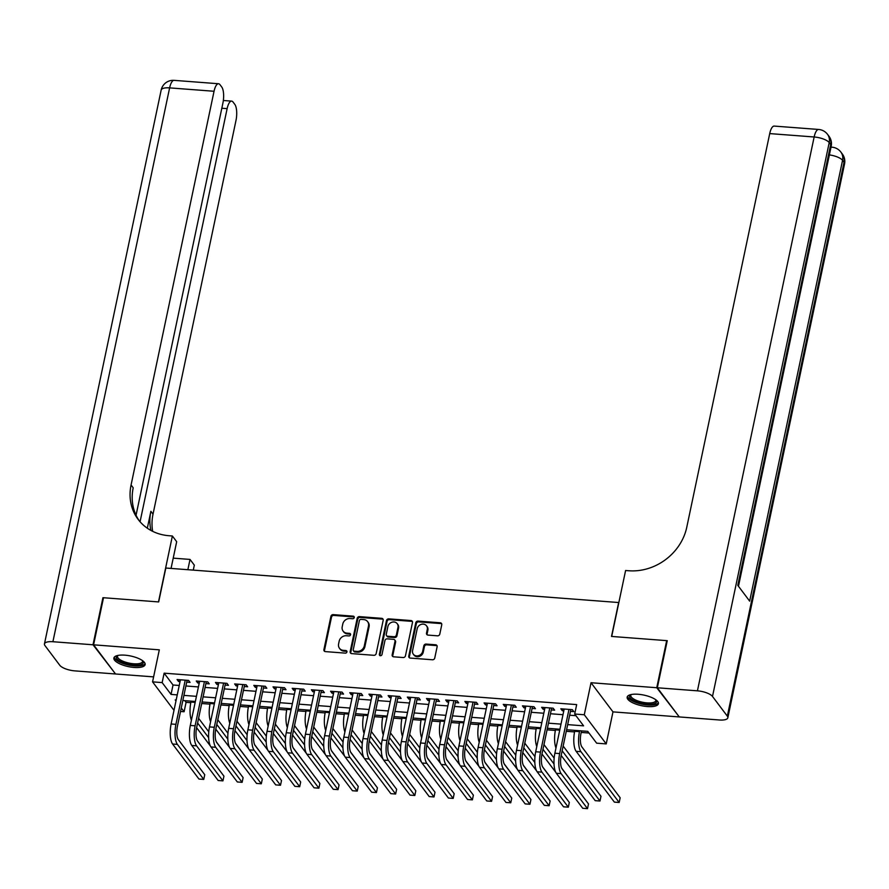<?xml version="1.0" encoding="UTF-8"?>
<svg xmlns="http://www.w3.org/2000/svg" width="889" height="889" viewBox="0 0 889 889"><rect width="100%" height="100%" fill="white"/><g stroke="black" fill="none" stroke-linecap="round" stroke-linejoin="round"><path stroke-width="1.33" d="M354.244 617.544A1.411 1.233 -37 0 0 353.2 616.155L333.186 614.621A2.011 1.756 -37 0 0 330.919 616.333L323.907 649.615A2.011 1.756 -37 0 0 325.396 651.604L345.41 653.137A1.411 1.233 -37 0 0 345.954 650.548L343.365 650.348A6.434 5.634 -37 0 1 339.476 648.292A6.434 5.634 -37 0 1 338.587 643.969L339.165 641.202A6.434 5.634 -37 0 1 346.443 635.735L349.033 635.935A1.411 1.233 -37 0 0 349.577 633.346L346.988 633.146A6.434 5.634 -37 0 1 343.098 631.101A6.434 5.634 -37 0 1 342.209 626.778L342.787 624A6.434 5.634 -37 0 1 350.066 618.544L352.655 618.744A1.411 1.233 -37 0 0 354.244 617.544M354.255 617.066A1.411 1.233 -37 0 0 353.8 616.944L333.786 615.41A2.011 1.756 -37 0 0 331.508 617.122L324.496 650.404A2.011 1.756 -37 0 0 324.541 651.315M347.01 651.459A1.411 1.233 -37 0 0 346.543 651.337L343.954 651.137L343.365 650.348M350.633 634.257A1.411 1.233 -37 0 0 350.166 634.135L347.577 633.935L346.988 633.146M638.158 694.265A15.969 5.434 -168.1 0 0 627.156 697.12A15.969 5.434 -168.1 0 0 647.403 706.555A15.969 5.434 -168.1 0 0 658.405 703.699A15.969 5.434 -168.1 0 0 638.158 694.265M124.882 655.16A15.969 5.434 -168.1 0 0 113.881 658.016A15.969 5.434 -168.1 0 0 134.128 667.45A15.969 5.434 -168.1 0 0 145.129 664.594A15.969 5.434 -168.1 0 0 124.882 655.16M437.51 635.824A2.011 1.756 -37 0 0 439.788 634.113L441.755 624.778A2.011 1.756 -37 0 0 440.266 622.789L418.041 621.089A2.011 1.756 -37 0 0 415.763 622.8L408.751 656.082A2.011 1.756 -37 0 0 410.24 658.071L432.465 659.771A2.011 1.756 -37 0 0 434.743 658.06L437.121 646.781A2.011 1.756 -37 0 0 435.621 644.792L426.109 644.069A2.011 1.756 -37 0 0 423.842 645.77L422.664 651.359A5.378 4.712 -37 0 1 418.597 655.693A5.378 4.712 -37 0 1 413.329 654.215A5.378 4.712 -37 0 1 412.585 650.592L417.208 628.679A5.378 4.712 -37 0 1 421.275 624.356A5.378 4.712 -37 0 1 426.531 625.834A5.378 4.712 -37 0 1 427.276 629.456L426.509 633.101A2.011 1.756 -37 0 0 428.009 635.09L437.51 635.824M678.818 716.323L656.749 687.73L666.672 640.636L611.51 636.435L618.655 602.531L165.821 568.027L158.675 601.931L103.513 597.73L93.589 644.825L159.309 649.837L152.564 681.863L162.154 682.596L164.132 673.173L576.672 704.599L574.694 714.023L584.284 714.756L606.231 743.904L596.641 743.171L587.74 731.358L566.593 729.747M656.749 687.73L591.029 682.73L584.284 714.756M383.181 620.311A2.011 1.756 -37 0 0 381.692 618.322L359.467 616.633A2.011 1.756 -37 0 0 357.189 618.333L350.177 651.615A2.011 1.756 -37 0 0 351.666 653.615L373.891 655.304A2.011 1.756 -37 0 0 376.169 653.593L383.181 620.311M388.749 618.855L410.974 620.555A2.011 1.756 -37 0 1 412.474 622.544L405.451 655.826A2.011 1.756 -37 0 1 403.184 657.538L393.671 656.815A2.011 1.756 -37 0 1 392.171 654.815L395.016 641.325A2.011 1.756 -37 0 0 393.527 639.324L387.215 638.847A2.011 1.756 -37 0 0 384.948 640.547L381.981 654.604A1.411 1.233 -37 0 1 379.347 654.404L386.482 620.566A2.011 1.756 -37 0 1 388.749 618.855L389.349 619.644L411.574 621.344L410.974 620.555M666.672 640.636L667.128 641.247M93.589 644.825L115.537 673.984L153.608 676.885M186.712 682.13L190.068 682.385L188.579 680.418L177.067 679.54L178.556 681.519L180.045 681.63M205.892 683.597L209.259 683.852L207.77 681.885L196.258 681.007L197.747 682.974L199.236 683.085M225.084 685.063L228.44 685.319L226.962 683.341L215.449 682.463L216.927 684.441L218.416 684.552M244.275 686.519L247.631 686.775L246.153 684.808L234.64 683.93L236.118 685.897L237.607 686.008M263.455 687.986L266.822 688.242L265.333 686.264L253.821 685.386L255.31 687.364L256.799 687.475M282.646 689.442L286.002 689.697L284.524 687.73L273.012 686.853L274.49 688.819L275.979 688.931M301.838 690.909L305.194 691.164L303.716 689.186L292.203 688.319L293.681 690.286L295.17 690.397M321.029 692.364L324.385 692.62L322.896 690.653L311.383 689.775L312.872 691.742L314.362 691.864M340.209 693.831L343.565 694.087L342.087 692.12L330.575 691.242L332.053 693.209L333.542 693.32M359.4 695.287L362.756 695.542L361.278 693.576L349.766 692.698L351.244 694.665L352.733 694.787M378.592 696.754L381.948 697.009L380.459 695.042L368.946 694.165L370.435 696.131L371.924 696.243M397.772 698.209L401.128 698.465L399.65 696.498L388.137 695.62L389.615 697.598L391.116 697.709M416.963 699.676L420.319 699.932L418.841 697.965L407.329 697.087L408.807 699.054L410.296 699.165M436.155 701.143L439.51 701.399L438.021 699.421L426.509 698.543L427.998 700.521L429.487 700.632M455.335 702.599L458.702 702.855L457.213 700.888L445.7 700.01L447.178 701.977L448.678 702.088M474.526 704.066L477.882 704.321L476.404 702.343L464.891 701.465L466.369 703.443L467.858 703.555M493.717 705.522L497.073 705.777L495.584 703.81L484.072 702.932L485.561 704.899L487.05 705.021M512.897 706.988L516.265 707.244L514.775 705.277L503.263 704.399L504.752 706.366L506.241 706.477M532.089 708.444L535.445 708.7L533.967 706.733L522.454 705.855L523.932 707.822L525.421 707.944M551.28 709.911L554.636 710.167L553.147 708.2L541.634 707.322L543.123 709.289L544.613 709.4M164.132 673.173L173.033 684.997L179.234 685.463M185.901 685.975L198.425 686.93M205.092 687.43L217.616 688.386M224.272 688.897L236.796 689.853M243.464 690.353L255.988 691.309M262.655 691.82L275.179 692.775M281.835 693.287L294.359 694.231M301.027 694.742L313.55 695.698M320.218 696.209L332.742 697.165M339.398 697.665L351.922 698.621M358.589 699.132L371.113 700.088M377.781 700.588L390.304 701.543M396.961 702.054L409.485 703.01M416.152 703.51L428.676 704.466M435.343 704.977L447.867 705.933M454.535 706.433L467.047 707.388M473.715 707.9L486.239 708.855M492.906 709.366L505.43 710.311M512.097 710.822L524.621 711.778M531.278 712.289L543.801 713.245M550.469 713.745L562.993 714.7M569.66 715.212L575.939 715.689M570.46 711.367L573.827 711.622L572.338 709.655L560.826 708.777L562.315 710.744L563.804 710.867M184.823 700.665L186.079 702.332L190.791 702.688M201.703 703.521L209.982 704.144M220.883 704.977L229.173 705.61M240.074 706.444L248.364 707.077M259.266 707.9L267.545 708.533M278.446 709.366L286.736 710M297.637 710.822L305.927 711.456M316.828 712.289L325.107 712.922M336.009 713.745L344.299 714.378M355.2 715.212L363.49 715.845M374.391 716.678L382.67 717.301M393.583 718.134L401.861 718.768M412.763 719.601L421.053 720.223M431.954 721.057L440.233 721.69M451.145 722.524L459.424 723.157M470.325 723.979L478.615 724.613M489.517 725.446L497.796 726.08M508.708 726.902L516.987 727.535M527.888 728.369L536.178 729.002M547.079 729.825L555.369 730.458M566.271 731.291L574.55 731.925M581.206 732.425L588.996 733.025M591.029 682.73L612.977 711.878L678.696 716.89M612.977 711.878L606.231 743.904M186.079 702.332L184.101 711.745L180.523 711.478M567.671 724.624L583.584 725.835L574.694 714.023M162.154 682.596L171.044 694.409L177.255 694.887M183.912 695.387L196.436 696.343M203.103 696.854L215.627 697.809M222.294 698.321L234.818 699.265M241.475 699.776L253.998 700.732M260.666 701.243L273.19 702.188M279.857 702.699L292.381 703.655M299.037 704.166L311.561 705.121M318.229 705.622L330.752 706.577M337.42 707.088L349.944 708.044M356.611 708.544L369.124 709.5M375.791 710.011L388.315 710.967M394.983 711.467L407.506 712.422M414.174 712.934L426.687 713.889M433.354 714.4L445.878 715.345M452.545 715.856L465.069 716.812M471.737 717.323L484.261 718.279M490.917 718.779L503.441 719.734M510.108 720.246L522.632 721.201M529.299 721.701L541.823 722.657M548.48 723.168L561.003 724.124M174 710.333L152.564 681.863M176.178 699.999L175.2 699.932L175.978 700.954M181.267 707.977L184.101 711.745M559.926 729.236L547.402 728.28M540.745 727.78L528.222 726.824M521.554 726.313L509.03 725.357M502.363 724.857L489.839 723.902M483.172 723.39L470.659 722.435M463.991 721.924L451.468 720.979M444.8 720.468L432.276 719.512M425.609 719.001L413.096 718.056M406.429 717.545L393.905 716.59M387.237 716.078L374.714 715.123M368.046 714.623L355.522 713.667M348.866 713.156L336.342 712.2M329.675 711.7L317.151 710.744M310.483 710.233L297.959 709.278M291.303 708.777L278.779 707.822M272.112 707.311L259.588 706.355M252.921 705.844L240.397 704.899M233.74 704.388L221.217 703.432M214.549 702.921L202.025 701.966M195.358 701.465L182.834 700.51M173.033 684.997L171.044 694.409M178.556 681.519L178.945 679.685M197.747 682.974L198.125 681.152M216.927 684.441L217.316 682.608M236.118 685.897L236.507 684.074M255.31 687.364L255.688 685.53M274.49 688.819L274.879 686.997M293.681 690.286L294.07 688.453M312.872 691.742L313.25 689.92M332.053 693.209L332.442 691.375M351.244 694.665L351.633 692.842M370.435 696.131L370.813 694.309M389.615 697.598L390.004 695.765M408.807 699.054L409.196 697.232M427.998 700.521L428.376 698.687M447.178 701.977L447.567 700.154M466.369 703.443L466.758 701.61M485.561 704.899L485.95 703.077M504.752 706.366L505.13 704.533M523.932 707.822L524.321 705.999M543.123 709.289L543.512 707.455M562.315 710.744L562.693 708.922M343.098 631.101L343.687 631.89A6.434 5.634 -37 0 0 347.577 633.935M339.476 648.292L340.065 649.081A6.434 5.634 -37 0 0 343.954 651.137M383.137 619.4A2.011 1.756 -37 0 0 382.281 619.111L360.056 617.422A2.011 1.756 -37 0 0 357.789 619.122L350.766 652.404A2.011 1.756 -37 0 0 350.811 653.315M360.99 619.377A1.411 1.233 -37 0 0 359.4 620.566L353.244 649.781A1.411 1.233 -37 0 0 354.289 651.181L357.022 651.393A6.434 5.634 -37 0 0 364.29 645.925L368.502 625.956A6.434 5.634 -37 0 0 367.613 621.633A6.434 5.634 -37 0 0 363.723 619.577L360.99 619.377M353.433 650.737L354.033 651.515A1.411 1.233 -37 0 0 354.878 651.97L354.289 651.181M367.613 621.633L368.202 622.422A6.434 5.634 -37 0 1 369.091 626.745L364.89 646.714A6.434 5.634 -37 0 1 357.611 652.17L354.878 651.97M412.418 621.633A2.011 1.756 -37 0 0 411.574 621.344M394.738 639.969L395.338 640.758A2.011 1.756 -37 0 1 395.616 642.102L392.771 655.604A2.011 1.756 -37 0 0 392.816 656.515M389.349 619.644A2.011 1.756 -37 0 0 387.071 621.355L379.936 655.193A1.411 1.233 -37 0 0 379.936 655.671M397.972 627.312A5.378 4.712 -37 0 0 397.227 623.7A5.378 4.712 -37 0 0 391.96 622.211A5.378 4.712 -37 0 0 387.893 626.545L386.271 634.268A2.011 1.756 -37 0 0 387.76 636.257L394.071 636.735A2.011 1.756 -37 0 0 396.35 635.035L397.972 627.312L398.561 628.101A5.378 4.712 -37 0 0 397.828 624.478L397.227 623.7M386.548 635.613L387.137 636.402A2.011 1.756 -37 0 0 388.36 637.046L387.76 636.257M398.561 628.101L396.939 635.824A2.011 1.756 -37 0 1 394.672 637.524L388.36 637.046M426.531 625.834L427.131 626.623A5.378 4.712 -37 0 1 427.876 630.234L427.098 633.89A2.011 1.756 -37 0 0 427.153 634.802M413.329 654.215L413.918 655.004A5.378 4.712 -37 0 0 419.186 656.482A5.378 4.712 -37 0 0 423.253 652.148L422.664 651.359M437.077 645.87A2.011 1.756 -37 0 0 436.221 645.581L426.709 644.847A2.011 1.756 -37 0 0 424.431 646.559L423.253 652.148M441.711 623.867A2.011 1.756 -37 0 0 440.855 623.567L418.63 621.878A2.011 1.756 -37 0 0 416.363 623.589L409.34 656.871A2.011 1.756 -37 0 0 409.385 657.782M191.402 720.234A15.357 5.245 -85.6 0 1 190.924 702.054L191.113 701.143M198.591 718.29L208.771 731.814M216.294 741.804L236.385 768.663M210.393 746.004L196.602 727.691M208.637 737.67L197.591 723.001M172.588 744.015L177.389 744.382L203.759 779.409L198.958 779.042L172.588 744.015A15.357 5.245 -85.6 0 1 171.121 723.979L180.434 679.796M177.389 744.382A15.357 5.245 -85.6 0 1 175.922 724.346L185.223 680.163M187.09 680.307L177.4 726.313A10.235 3.489 94.4 0 0 178.378 739.67L204.748 774.697L203.759 779.409M142.84 660.871A13.824 4.701 11.9 0 1 139.762 664.894A13.824 4.701 11.9 0 1 122.315 662.394A13.824 4.701 11.9 0 1 117.481 655.526M117.926 655.437A12.79 4.356 -168.1 0 0 117.504 656.215A12.79 4.356 -168.1 0 0 125.027 662.005A12.79 4.356 -168.1 0 0 139.229 663.583A12.79 4.356 -168.1 0 0 142.54 661.494A12.79 4.356 -168.1 0 0 142.473 660.605M114.281 657.182A15.869 5.401 -168.1 0 0 124.493 663.983A15.869 5.401 -168.1 0 0 141.24 665.65A15.869 5.401 -168.1 0 0 145.107 663.683M656.115 699.976A13.824 4.701 11.9 0 1 653.037 703.999A13.824 4.701 11.9 0 1 635.591 701.499A13.824 4.701 11.9 0 1 630.757 694.631M631.201 694.531A12.79 4.356 -168.1 0 0 630.779 695.32A12.79 4.356 -168.1 0 0 638.302 701.099A12.79 4.356 -168.1 0 0 652.504 702.688A12.79 4.356 -168.1 0 0 655.815 700.599A12.79 4.356 -168.1 0 0 655.749 699.71M627.556 696.287A15.869 5.401 -168.1 0 0 637.769 703.088A15.869 5.401 -168.1 0 0 654.515 704.755A15.869 5.401 -168.1 0 0 658.371 702.788M93.012 644.781L102.935 597.686L158.486 601.92L172.377 535.989L169.121 535.734A51.184 44.85 143 0 1 138.151 519.42A51.184 44.85 143 0 1 131.072 484.983L214.049 91.267L169.621 87.878L52.907 641.725L93.012 644.781L115.081 673.373M102.935 597.686L103.391 598.297M187.857 569.705L190.024 559.425L173.211 558.148M190.024 559.425L194.324 565.137L193.28 570.116M172.377 535.989L176.678 541.701L171.055 568.427M140.062 521.765L227.128 108.636A12.279 4.189 94.4 0 1 231.618 101.113A12.279 4.189 94.4 0 1 233.062 102.057L234.818 104.391A12.279 4.189 94.4 0 1 235.996 120.415L153.019 514.142A51.184 44.85 143 0 0 152.664 531.333M150.919 530.433A51.184 44.85 143 0 1 150.886 511.308L147.318 528.21M52.907 641.725A12.279 4.178 -168.1 0 0 44.45 643.925A12.279 4.178 -168.1 0 0 44.961 645.581L59.785 665.283A12.279 4.178 -168.1 0 0 74.854 670.884L114.959 673.94M136.05 515.209L222.917 103.046A12.279 4.189 94.4 0 0 221.739 87.011L219.983 84.688A12.279 4.189 94.4 0 0 218.538 83.744A12.279 4.189 94.4 0 0 214.049 91.267M139.251 520.821A51.184 44.85 143 0 1 133.206 487.828L131.072 484.983M657.327 687.775L679.274 716.934L719.379 719.99A12.279 4.178 -168.1 0 0 727.835 717.79A12.279 4.178 -168.1 0 0 727.324 716.134L712.5 696.443A12.279 4.178 -168.1 0 0 697.432 690.831L657.327 687.775L667.25 640.68L611.699 636.446L625.6 570.516L628.856 570.76A51.184 44.85 -37 0 0 686.753 527.321L769.718 133.594A12.279 4.189 -85.6 0 1 774.219 126.082L818.636 129.461A12.279 4.189 94.4 0 0 814.146 136.984L769.718 133.594M697.432 690.831L814.146 136.984A12.279 4.178 11.9 0 1 829.215 142.584L830.693 144.551L737.803 585.373L749.66 601.131L842.561 160.32L844.039 162.287A12.279 4.178 11.9 0 1 844.55 163.943L727.835 717.79M210.593 721.701A15.357 5.245 -85.6 0 1 210.115 703.521L210.304 702.599M217.772 719.746L227.962 733.281M235.474 743.271L255.576 770.13M229.573 747.46L215.794 729.158M227.828 739.126L216.783 724.457M229.784 723.168A15.357 5.245 -85.6 0 1 229.295 704.977L229.495 704.066M236.963 721.212L247.142 734.736M254.665 744.726L274.757 771.596M248.764 748.927L234.985 730.614M247.009 740.593L235.974 725.924M248.964 724.624A15.357 5.245 -85.6 0 1 248.487 706.444L248.676 705.522M256.154 722.668L266.333 736.203M273.856 746.193L293.948 773.052M267.956 750.383L254.165 732.08M266.2 742.048L255.154 727.38M268.156 726.091A15.357 5.245 -85.6 0 1 267.678 707.911L267.867 706.988M275.334 724.135L285.525 737.659M293.037 747.649L313.139 774.519M287.136 751.85L273.356 733.536M285.391 743.515L274.345 728.847M191.78 745.471L196.58 745.838L222.939 780.864L218.149 780.498L191.78 745.471A15.357 5.245 -85.6 0 1 190.313 725.435L199.614 681.263M196.58 745.838A15.357 5.245 -85.6 0 1 195.102 725.802L204.414 681.63M206.281 681.774L196.591 727.769A10.235 3.489 94.4 0 0 197.569 741.137L223.939 776.153L222.939 780.864M210.971 746.938L215.76 747.305L242.13 782.331L237.33 781.964L210.971 746.938A15.357 5.245 -85.6 0 1 209.493 726.902L218.805 682.719M215.76 747.305A15.357 5.245 -85.6 0 1 214.293 727.269L223.606 683.085M225.473 683.23L215.771 729.236A10.235 3.489 94.4 0 0 216.76 742.593L243.119 777.619L242.13 782.331M230.151 748.405L234.952 748.76L261.322 783.787L256.521 783.42L230.151 748.405A15.357 5.245 -85.6 0 1 228.684 728.358L237.996 684.186M234.952 748.76A15.357 5.245 -85.6 0 1 233.485 728.724L242.786 684.552M244.653 684.697L234.963 730.691A10.235 3.489 94.4 0 0 235.941 744.06L262.311 779.075L261.322 783.787M249.342 749.86L254.143 750.227L280.502 785.254L275.712 784.887L249.342 749.86A15.357 5.245 -85.6 0 1 247.875 729.825L257.177 685.641M254.143 750.227A15.357 5.245 -85.6 0 1 252.665 730.191L261.977 686.008M263.844 686.152L254.154 732.158A10.235 3.489 94.4 0 0 255.132 745.515L281.502 780.542L280.502 785.254M287.347 727.546A15.357 5.245 -85.6 0 1 286.858 709.366L287.058 708.444M294.526 725.602L304.705 739.126M312.228 749.116L332.319 775.975M306.327 753.316L292.548 735.003M304.571 744.971L293.537 730.302M268.534 751.327L273.323 751.694L299.693 786.709L294.892 786.343L268.534 751.327A15.357 5.245 -85.6 0 1 267.056 731.28L276.368 687.108M273.323 751.694A15.357 5.245 -85.6 0 1 271.856 731.647L281.168 687.475M283.035 687.619L273.334 733.625A10.235 3.489 94.4 0 0 274.323 746.982L300.682 782.009L299.693 786.709M306.527 729.013A15.357 5.245 -85.6 0 1 306.049 710.833L306.238 709.911M313.717 727.058L323.896 740.581M331.419 750.583L351.511 777.442M325.518 754.772L311.728 736.459M323.763 746.438L312.717 731.769M287.714 752.783L292.514 753.15L318.884 788.176L314.084 787.81L287.714 752.783A15.357 5.245 -85.6 0 1 286.247 732.747L295.559 688.575M292.514 753.15A15.357 5.245 -85.6 0 1 291.047 733.114L300.349 688.931M302.227 689.075L292.525 735.081A10.235 3.489 94.4 0 0 293.503 748.438L319.873 783.465L318.884 788.176M325.718 730.469A15.357 5.245 -85.6 0 1 325.241 712.289L325.43 711.378M332.897 728.524L343.087 742.048M350.61 752.038L370.702 778.897M344.699 756.239L330.919 737.926M342.954 747.893L331.908 733.225M306.905 754.25L311.706 754.617L338.064 789.632L333.275 789.276L306.905 754.25A15.357 5.245 -85.6 0 1 305.438 734.203L314.739 690.031M311.706 754.617A15.357 5.245 -85.6 0 1 310.228 734.57L319.54 690.397M321.407 690.542L311.717 736.548A10.235 3.489 94.4 0 0 312.695 749.905L339.065 784.931L338.064 789.632M344.91 731.936A15.357 5.245 -85.6 0 1 344.421 713.756L344.621 712.834M352.088 729.98L362.268 743.515M369.791 753.505L389.882 780.364M363.89 757.695L350.11 739.381M362.134 749.36L351.099 734.692M326.096 755.706L330.886 756.072L357.256 791.099L352.455 790.732L326.096 755.706A15.357 5.245 -85.6 0 1 324.618 735.67L333.931 691.498M330.886 756.072A15.357 5.245 -85.6 0 1 329.419 736.036L338.731 691.864M340.598 691.998L330.897 738.003A10.235 3.489 94.4 0 0 331.886 751.361L358.245 786.387L357.256 791.099M364.09 733.392A15.357 5.245 -85.6 0 1 363.612 715.212L363.801 714.3M371.28 731.447L381.459 744.971M388.982 754.961L409.073 781.82M383.081 759.162L369.291 740.848M381.325 750.827L370.28 736.159M345.276 757.172L350.077 757.539L376.447 792.566L371.646 792.199L345.276 757.172A15.357 5.245 -85.6 0 1 343.81 737.137L353.122 692.953M350.077 757.539A15.357 5.245 -85.6 0 1 348.61 737.492L357.911 693.32M359.789 693.464L350.088 739.47A10.235 3.489 94.4 0 0 351.066 752.827L377.436 787.854L376.447 792.566M383.281 734.859A15.357 5.245 -85.6 0 1 382.803 716.678L382.992 715.756M390.46 732.903L400.65 746.438M408.173 756.428L428.265 783.287M402.273 760.617L388.482 742.304M400.517 752.283L389.471 737.614M364.468 758.628L369.268 758.995L395.627 794.021L390.838 793.655L364.468 758.628A15.357 5.245 -85.6 0 1 363.001 738.592L372.302 694.42M369.268 758.995A15.357 5.245 -85.6 0 1 367.79 738.959L377.103 694.787M378.97 694.92L369.279 740.926A10.235 3.489 94.4 0 0 370.257 754.283L396.627 789.31L395.627 794.021M402.473 736.314A15.357 5.245 -85.6 0 1 401.984 718.134L402.184 717.223M409.651 734.37L419.83 747.893M427.353 757.884L447.445 784.743M421.453 762.084L407.673 743.771M419.697 753.75L408.662 739.081M383.659 760.095L388.449 760.462L414.819 795.488L410.018 795.122L383.659 760.095A15.357 5.245 -85.6 0 1 382.181 740.059L391.493 695.876M388.449 760.462A15.357 5.245 -85.6 0 1 386.982 740.426L396.294 696.243M398.161 696.387L388.471 742.393A10.235 3.489 94.4 0 0 389.449 755.75L415.808 790.777L414.819 795.488M421.653 737.781A15.357 5.245 -85.6 0 1 421.175 719.601L421.375 718.679M428.842 735.825L439.022 749.36M446.545 759.35L466.636 786.209M440.644 763.54L426.853 745.238M438.888 755.206L427.842 740.537M402.85 761.551L407.64 761.917L434.01 796.944L429.209 796.577L402.85 761.551A15.357 5.245 -85.6 0 1 401.372 741.515L410.685 697.343M407.64 761.917A15.357 5.245 -85.6 0 1 406.173 741.882L415.485 697.709M417.352 697.854L407.651 743.849A10.235 3.489 94.4 0 0 408.629 757.217L434.999 792.232L434.01 796.944M440.844 739.248A15.357 5.245 -85.6 0 1 440.366 721.057L440.555 720.146M448.023 737.292L458.213 750.816M465.736 760.806L485.827 787.676M459.835 765.007L446.045 746.693M458.079 756.672L447.034 742.004M422.031 763.018L426.831 763.384L453.19 798.411L448.4 798.044L422.031 763.018A15.357 5.245 -85.6 0 1 420.564 742.982L429.876 698.798M426.831 763.384A15.357 5.245 -85.6 0 1 425.353 743.348L434.665 699.165M436.532 699.31L426.842 745.315A10.235 3.489 94.4 0 0 427.82 758.673L454.19 793.699L453.19 798.411M460.035 740.704A15.357 5.245 -85.6 0 1 459.557 722.524L459.746 721.601M467.214 738.748L477.393 752.283M484.916 762.273L505.008 789.132M479.015 766.474L465.236 748.16M477.26 758.128L466.225 743.46M441.222 764.484L446.022 764.84L472.381 799.867L467.581 799.5L441.222 764.484A15.357 5.245 -85.6 0 1 439.744 744.437L449.056 700.265M446.022 764.84A15.357 5.245 -85.6 0 1 444.544 744.804L453.857 700.632M455.724 700.776L446.034 746.771A10.235 3.489 94.4 0 0 447.011 760.139L473.37 795.155L472.381 799.867M479.215 742.171A15.357 5.245 -85.6 0 1 478.738 723.99L478.938 723.068M486.405 740.215L496.584 753.739M504.107 763.729L524.199 790.599M498.207 767.929L484.427 749.616M496.451 759.595L485.416 744.926M460.413 765.94L465.203 766.307L491.573 801.333L486.772 800.967L460.413 765.94A15.357 5.245 -85.6 0 1 458.935 745.904L468.247 701.721M465.203 766.307A15.357 5.245 -85.6 0 1 463.736 746.271L473.048 702.088M474.915 702.232L465.214 748.238A10.235 3.489 94.4 0 0 466.203 761.595L492.562 796.622L491.573 801.333M498.407 743.626A15.357 5.245 -85.6 0 1 497.929 725.446L498.118 724.524M505.597 741.682L515.776 755.206M523.299 765.196L543.39 792.055M517.398 769.396L503.607 751.083M515.642 761.051L504.596 746.382M479.593 767.407L484.394 767.774L510.753 802.789L505.963 802.434L479.593 767.407A15.357 5.245 -85.6 0 1 478.126 747.36L487.439 703.188M484.394 767.774A15.357 5.245 -85.6 0 1 482.927 747.727L492.228 703.555M494.095 703.699L484.405 749.705A10.235 3.489 94.4 0 0 485.383 763.062L511.753 798.089L510.753 802.789M517.598 745.093A15.357 5.245 -85.6 0 1 517.12 726.913L517.309 725.991M524.777 743.137L534.967 756.661M542.479 766.662L562.581 793.521M536.578 770.852L522.799 752.539M534.834 762.518L523.788 747.849M498.785 768.863L503.585 769.229L529.944 804.256L525.155 803.889L498.785 768.863A15.357 5.245 -85.6 0 1 497.318 748.827L506.619 704.655M503.585 769.229A15.357 5.245 -85.6 0 1 502.107 749.194L511.419 705.01M513.286 705.155L503.596 751.161A10.235 3.489 94.4 0 0 504.574 764.518L530.933 799.544L529.944 804.256M536.778 746.549A15.357 5.245 -85.6 0 1 536.3 728.369L536.5 727.458M543.968 744.604L554.147 758.128M561.67 768.118L581.762 794.977M555.769 772.319L541.99 754.005M554.014 763.973L542.979 749.305M517.976 770.33L522.765 770.696L549.135 805.712L544.335 805.356L517.976 770.33A15.357 5.245 -85.6 0 1 516.498 750.294L525.81 706.11M522.765 770.696A15.357 5.245 -85.6 0 1 521.298 750.649L530.611 706.477M532.478 706.622L522.776 752.627A10.235 3.489 94.4 0 0 523.765 765.985L550.124 801.011L549.135 805.712M555.969 748.016A15.357 5.245 -85.6 0 1 555.492 729.836L555.681 728.913M563.159 746.06L600.975 796.311L599.986 801.022L562.159 750.772M599.986 801.022L595.186 800.656L561.17 755.461M537.156 771.785L541.957 772.152L568.327 807.179L563.526 806.812L537.156 771.785A15.357 5.245 -85.6 0 1 535.689 751.75L545.001 707.577M541.957 772.152A15.357 5.245 -85.6 0 1 540.49 752.116L549.791 707.944M551.658 708.077L541.968 754.083A10.235 3.489 94.4 0 0 542.946 767.44L569.316 802.467L568.327 807.179M581.539 730.88L580.962 733.625A10.235 3.489 94.4 0 0 581.939 746.993L620.166 797.777L619.177 802.478L580.95 751.694A15.357 5.245 -85.6 0 1 579.472 731.658L579.672 730.747M619.177 802.478L614.377 802.122L576.15 751.327A15.357 5.245 -85.6 0 1 574.683 731.291L574.872 730.38M556.347 773.252L561.148 773.619L587.507 808.646L582.717 808.279L556.347 773.252A15.357 5.245 -85.6 0 1 554.88 753.216L564.182 709.033M561.148 773.619A15.357 5.245 -85.6 0 1 559.67 753.572L568.982 709.4M570.849 709.544L561.159 755.55A10.235 3.489 94.4 0 0 562.137 768.907L588.507 803.934L587.507 808.646M353.8 616.944L353.2 616.155M346.543 651.337L345.954 650.548M350.166 634.135L349.577 633.346M324.496 650.404L323.907 649.615M331.508 617.122L330.919 616.333M333.786 615.41L333.186 614.621M350.766 652.404L350.177 651.615M357.789 619.122L357.189 618.333M360.056 617.422L359.467 616.633M382.281 619.111L381.692 618.322M357.611 652.17L357.022 651.393M364.89 646.714L364.29 645.925M369.091 626.745L368.502 625.956M392.771 655.604L392.171 654.815M395.616 642.102L395.016 641.325M379.936 655.193L379.347 654.404M387.071 621.355L386.482 620.566M394.672 637.524L394.071 636.735M396.939 635.824L396.35 635.035M427.098 633.89L426.509 633.101M427.876 630.234L427.276 629.456M424.431 646.559L423.842 645.77M426.709 644.847L426.109 644.069M436.221 645.581L435.621 644.792M409.34 656.871L408.751 656.082M416.363 623.589L415.763 622.8M418.63 621.878L418.041 621.089M440.855 623.567L440.266 622.789M190.924 702.054L195.169 702.377M171.121 723.979L175.922 724.346M150.886 511.308L153.019 514.142M227.128 108.636L221.817 108.236M169.621 87.878A12.279 4.189 -85.6 0 1 174.122 80.354A12.279 12.279 0 0 0 161.165 90.078A12.279 4.178 11.9 0 1 169.621 87.878M727.324 716.134L844.039 162.287A12.279 10.768 -37 0 0 842.35 154.019L840.861 152.052A12.279 10.768 143 0 1 842.561 160.32A12.279 4.178 11.9 0 0 829.37 154.908M738.47 586.262L831.204 146.207A12.279 4.178 11.9 0 0 830.693 144.551A12.279 10.768 -37 0 0 829.004 136.295L827.515 134.317A12.279 10.768 143 0 1 829.215 142.584L712.5 696.443M840.861 152.052A12.279 12.279 0 0 0 831.982 147.196A12.279 4.189 94.4 0 0 830.937 147.485M210.115 703.521L214.349 703.844M229.295 704.977L233.54 705.31M248.487 706.444L252.732 706.766M267.678 707.911L271.923 708.233M190.313 725.435L195.102 725.802M209.493 726.902L214.293 727.269M228.684 728.358L233.485 728.724M247.875 729.825L252.665 730.191M286.858 709.366L291.103 709.689M267.056 731.28L271.856 731.647M306.049 710.833L310.294 711.156M286.247 732.747L291.047 733.114M325.241 712.289L329.486 712.611M305.438 734.203L310.228 734.57M344.421 713.756L348.666 714.078M324.618 735.67L329.419 736.036M363.612 715.212L367.857 715.534M343.81 737.137L348.61 737.492M382.803 716.678L387.048 717.001M363.001 738.592L367.79 738.959M401.984 718.134L406.229 718.456M382.181 740.059L386.982 740.426M421.175 719.601L425.42 719.923M401.372 741.515L406.173 741.882M440.366 721.057L444.611 721.39M420.564 742.982L425.353 743.348M459.557 722.524L463.791 722.846M439.744 744.437L444.544 744.804M478.738 723.99L482.983 724.313M458.935 745.904L463.736 746.271M497.929 725.446L502.174 725.768M478.126 747.36L482.927 747.727M517.12 726.913L521.354 727.235M497.318 748.827L502.107 749.194M536.3 728.369L540.545 728.691M516.498 750.294L521.298 750.649M555.492 729.836L559.737 730.158M535.689 751.75L540.49 752.116M574.683 731.291L579.472 731.658M576.15 751.327L580.95 751.694M554.88 753.216L559.67 753.572M231.618 101.113L223.339 100.49M218.538 83.744L174.122 80.354M161.165 90.078L44.45 643.925M831.204 146.207A12.279 12.279 0 0 0 829.004 136.295M827.515 134.317A12.279 12.279 0 0 0 818.636 129.461M831.982 147.196L831.015 147.118M844.55 163.943A12.279 12.279 0 0 0 842.35 154.019"/></g></svg>
